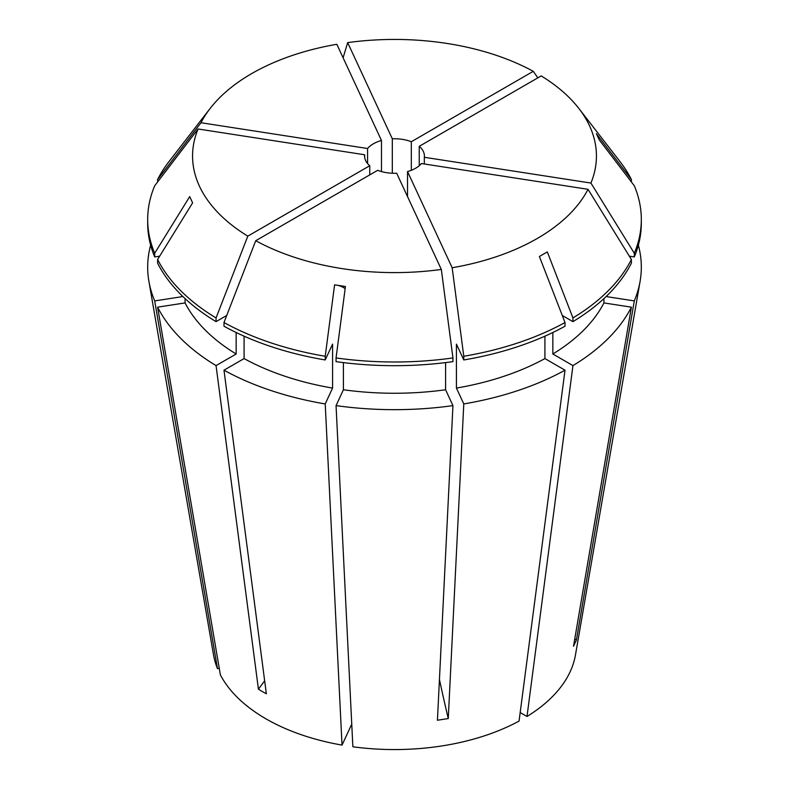 <?xml version="1.0" encoding="UTF-8"?>
<svg xmlns="http://www.w3.org/2000/svg" width="789" height="789" viewBox="0 0 789 789"><rect width="100%" height="100%" fill="white"/><g stroke="black" fill="none" stroke-linecap="round" stroke-linejoin="round"><path stroke-width="1.18" d="M265.903 718.809A181.855 104.996 180 0 1 220.378 674.861L157.603 307.168A246.819 142.503 180 0 0 216.048 365.613L258.427 689.191L262.342 691.558L266.357 693.778L223.987 370.189A246.819 142.503 180 0 0 325.216 403.938L342.031 745.102A181.855 104.996 180 0 1 265.903 718.809M182.17 295.845L182.17 296.664L154.703 300.915A246.819 142.503 180 0 1 148.904 281.328A246.819 142.503 180 0 1 150.64 245.172M154.703 300.915L217.468 668.599A181.855 104.996 180 0 1 213.543 654.998L148.904 281.328M565.013 370.189A246.819 142.503 180 0 1 463.784 403.938L448.27 718.562L437.431 720.239L452.945 405.615A246.819 142.503 180 0 1 336.055 405.615L352.87 746.779A181.855 104.996 180 0 0 519.063 721.067L565.013 370.189L544.913 358.581A218.395 126.092 180 0 1 456.427 388.08L463.784 403.938M182.17 296.664A218.395 126.092 180 0 1 181.608 295.303M441.327 269.434A201.935 116.585 180 0 1 255.735 240.714L377.684 170.306A29.913 17.269 0 0 0 396.689 173.245L441.327 269.434L452.945 357.94A246.819 142.493 180 0 1 336.055 357.94L345.434 286.506L334.595 284.829L325.216 356.263L325.216 359.962L332.573 344.112L332.573 388.08A218.395 126.092 180 0 1 244.087 358.581L223.987 370.189M332.573 388.08L325.216 403.938M244.087 336.173L244.087 358.581M407.528 196.599L407.528 171.568A29.913 17.269 0 0 0 421.434 163.54L588.022 189.311L631.387 259.492A246.819 142.493 180 0 1 572.942 317.937L547.319 251.918L539.39 256.494L565.013 322.523L565.013 326.222A246.819 142.493 180 0 1 463.784 359.962L456.427 344.112L456.427 388.08M544.913 336.173L544.913 358.581M157.613 259.492L192.615 202.852L189.705 196.599L154.703 253.239L154.703 256.938A246.819 142.493 180 0 1 147.681 223.198L147.681 219.5A246.819 142.493 180 0 1 154.703 185.75L198.069 128.992A201.935 116.585 180 0 0 247.805 236.138L216.058 317.937A246.819 142.493 180 0 1 157.613 259.492L157.613 263.201A246.819 142.493 180 0 0 216.058 321.646L226.719 315.482M154.703 256.938L159.664 256.178M325.216 359.962A246.819 142.493 180 0 1 223.987 326.222L223.987 322.523A246.819 142.493 180 0 0 325.216 356.263M154.703 253.239A246.819 142.493 180 0 1 147.681 219.5M565.013 322.523A246.819 142.493 180 0 1 463.784 356.263L463.784 359.962M367.566 148.5L200.978 122.729A201.935 116.585 180 0 1 210.16 108.428A201.935 116.585 180 0 1 336.834 44.292L381.472 140.472A29.913 17.269 0 0 0 367.566 148.5L367.566 163.54M200.978 122.729L157.613 179.498A246.819 142.493 180 0 1 169.191 161.321L210.16 108.428M255.735 240.714L223.987 322.523M588.022 189.311A201.935 116.585 180 0 1 452.166 267.757L463.784 356.263M424.334 163.994L424.334 157.287A29.913 17.269 0 0 0 424.413 156.025A29.913 17.269 0 0 0 419.245 146.32L541.195 75.912A201.935 116.585 180 0 1 578.84 108.428A201.935 116.585 180 0 1 590.931 183.058L634.297 253.239L634.297 256.938L629.336 256.178M578.84 108.428L619.809 161.321A246.819 142.493 180 0 1 631.387 179.498L596.385 133.686L599.295 139.939L634.297 185.75A246.819 142.493 180 0 1 641.319 219.5A246.819 142.493 180 0 1 634.297 253.239M381.472 140.472L381.472 171.568M364.666 157.287L364.666 154.762A29.913 17.269 0 0 0 364.587 156.025A29.913 17.269 0 0 0 369.755 165.729L369.755 174.892M419.245 146.32L419.245 165.729M638.36 245.172A246.819 142.503 180 0 1 640.096 281.328A246.819 142.503 180 0 1 634.297 300.915L576.414 640.007L573.514 646.26L631.397 307.168A246.819 142.503 180 0 1 572.952 365.613L527.003 716.481L520.178 712.546M640.096 281.328L575.457 654.998A181.855 104.996 180 0 1 527.003 716.481M364.666 154.762L198.069 128.992M369.755 165.729L247.805 236.138M407.528 171.568L452.166 267.757M424.334 157.287L590.931 183.058M607.392 295.303A218.395 126.092 180 0 1 606.83 296.664L634.297 300.915M606.83 295.845L606.83 296.664M641.319 219.5L641.319 223.198A246.819 142.493 180 0 1 634.297 256.938M236.158 332.504L236.158 354.005L216.048 365.613M236.158 354.005A218.395 126.092 180 0 1 185.07 302.917L157.603 307.168M445.588 362.605L445.588 389.756L452.945 405.615M445.588 389.756A218.395 126.092 180 0 1 343.412 389.756L336.055 405.615M185.07 298.597L185.07 302.917M343.412 362.605L343.412 389.756M452.945 357.94L452.945 361.638A246.819 142.493 180 0 1 336.055 361.638L336.055 357.94M157.613 179.498L157.613 181.953M216.058 317.937L216.058 321.646M411.316 170.306L411.316 141.734A29.913 17.269 0 0 0 392.311 138.795L347.673 42.616L343.097 57.775M347.673 42.616A201.935 116.585 180 0 1 533.265 71.326L537.851 77.845M392.311 138.795L392.311 173.245M217.468 668.599L219.253 668.322M342.031 745.102L351.756 724.154M631.387 179.498L631.387 181.953M411.316 141.734L533.265 71.326M603.93 298.597L603.93 302.917L631.397 307.168M603.93 302.917A218.395 126.092 180 0 1 552.842 354.005L572.952 365.613M552.842 332.504L552.842 354.005M631.387 259.492L631.387 263.201A246.819 142.493 180 0 1 572.942 321.646L562.281 315.482M572.942 317.937L572.942 321.646M337.722 285.312A463.715 97.994 -81.2 0 1 345.158 288.577M574.777 638.843A463.715 365.721 -155.1 0 0 576.414 640.007M439.443 679.546A463.715 97.994 -98.8 0 0 448.27 718.562M264.66 680.789A463.715 267.727 -60 0 1 258.427 689.191"/></g></svg>
